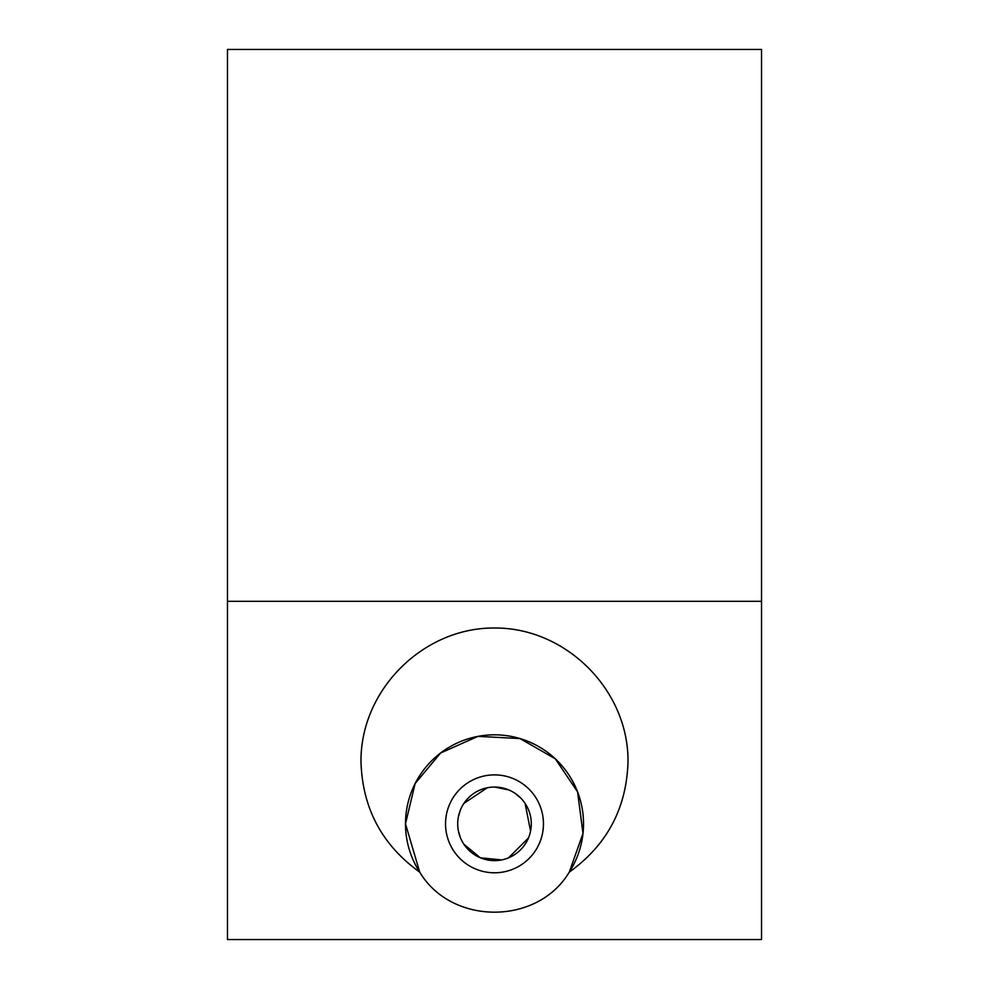 <?xml version="1.0" encoding="UTF-8"?>
<svg xmlns="http://www.w3.org/2000/svg" width="989" height="989" viewBox="0 0 989 989"><rect width="100%" height="100%" fill="white"/><g stroke="black" fill="none" stroke-linecap="round" stroke-linejoin="round"><path stroke-width="1.48" d="M227.47 601.312L227.47 939.55L761.53 939.55L761.53 601.312L227.47 601.312L227.47 49.45L761.53 49.45L761.53 601.312M569.256 872.162C537.41 925.506 451.59 925.506 419.744 872.162C381.927 844.965 362.333 808.1 360.985 761.53C360.453 690.087 423.057 627.483 494.5 628.015C565.943 627.483 628.547 690.087 628.015 761.53C626.667 808.1 607.073 844.965 569.256 872.162A89.01 89.01 0 0 0 519.695 738.462A89.01 89.01 0 0 0 405.49 823.837L415.133 783.535L440.624 752.988L477.959 736.372L519.991 738.56L555.262 758.786L577.564 791.83L582.991 833.43L569.256 872.162M531.291 823.837A36.791 36.791 0 0 1 494.5 860.628A36.791 36.791 0 0 1 457.709 823.837A36.791 36.791 0 0 1 494.5 787.046A36.791 36.791 0 0 1 531.291 823.837M458.414 831.044L460.528 837.967M463.915 844.297L480.37 857.809L501.707 859.923M508.606 857.822L528.485 837.955M530.574 831.081L525.085 803.377M520.535 797.839L514.985 793.265M508.643 789.865L494.512 787.046M487.33 787.751L463.928 803.365M460.528 809.682L458.414 816.617M445.544 823.837A48.956 48.956 0 0 0 518.978 866.228A48.956 48.956 0 0 0 518.978 781.446A48.956 48.956 0 0 0 445.544 823.837M419.744 872.162L405.49 823.837A89.01 89.01 0 0 0 419.744 872.162"/></g></svg>
